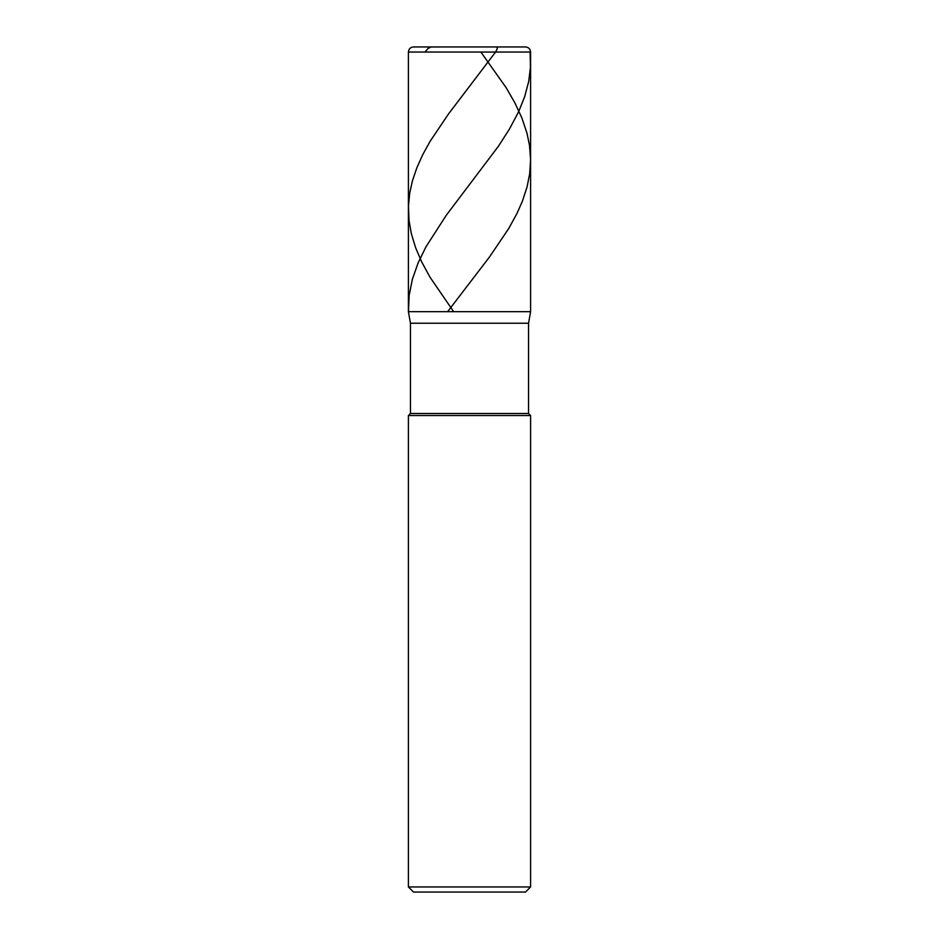 <?xml version="1.0" encoding="UTF-8"?>
<svg xmlns="http://www.w3.org/2000/svg" width="939" height="939" viewBox="0 0 939 939"><rect width="100%" height="100%" fill="white"/><g stroke="black" fill="none" stroke-linecap="round" stroke-linejoin="round"><path stroke-width="1.41" d="M525.5 46.95L413.5 46.95L525.5 46.95C528.598 47.255 530.289 48.945 530.594 52.044L408.406 52.044C408.711 48.945 410.402 47.255 413.5 46.95C410.402 47.255 408.711 48.945 408.406 52.044L530.594 52.044L530.594 311.678L408.406 311.678L408.406 52.044L408.406 311.678L410.449 323.227L528.551 323.227L530.594 311.678L408.406 311.678L410.449 323.227L528.551 323.227L528.551 413.5L410.449 413.5L410.449 323.227L410.449 413.5L528.551 413.5L530.594 415.531L408.406 415.531L410.449 413.5L408.406 415.531L530.594 415.531L530.594 886.956L408.406 886.956L408.406 415.531L408.406 886.956L413.5 892.05L525.5 892.05L530.594 886.956L408.406 886.956L413.5 892.05L525.5 892.05L530.594 886.956L530.594 415.531L528.551 413.5L528.551 323.227L530.594 311.678L408.406 311.678L530.594 311.678L530.594 52.044C530.289 48.945 528.598 47.255 525.5 46.95M468.89 46.95L476.273 46.95M480.874 52.044L506.051 87.538L514.818 102.75L521.884 117.962L526.979 133.174L529.49 145.345L530.594 159.548L529.678 173.75L527.061 186.931L522.424 201.134L517.049 213.306L508.738 228.517L489.548 256.91L447.633 311.678M530.101 52.044L530.453 67.256L528.704 81.458L524.678 96.67L518.563 111.882L509.408 129.124L498.327 146.367L446.236 215.324L425.989 246.769L418.09 263.002L412.385 279.223L409.146 295.456L408.488 311.678M496.696 46.95L497.388 48.535L495.581 52.044L448.537 113.912L430.121 141.296L422.843 154.477L416.893 167.658L412.421 180.851L409.733 193.011L408.453 206.204L409.017 220.395L411.317 233.588L415.637 247.79L421.728 261.981L429.992 277.193L453.666 311.678M469.946 46.95L431.154 46.962L427.914 48.535L425.015 52.044"/></g></svg>
